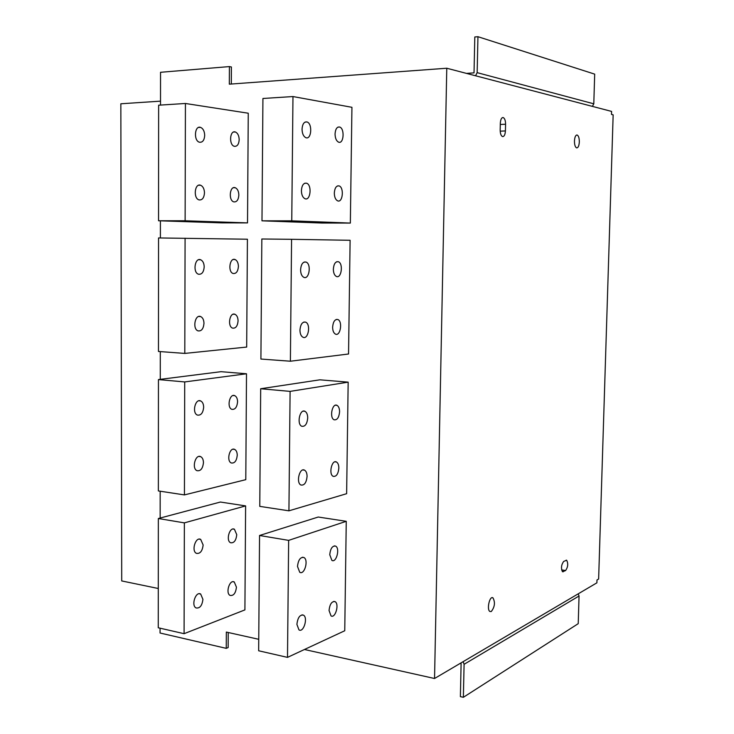 <?xml version="1.0" encoding="UTF-8"?>
<svg xmlns="http://www.w3.org/2000/svg" width="734" height="734" viewBox="0 0 734 734"><rect width="100%" height="100%" fill="white"/><g stroke="black" fill="none" stroke-linecap="round" stroke-linejoin="round"><path stroke-width="1.1" d="M204.703 135.386C204.327 140.286 202.584 142.57 199.474 142.231C193.464 140.827 194.556 125.248 200.51 127.367C203.107 128.478 204.502 131.157 204.703 135.386M239.192 139.689C238.834 144.387 237.21 146.589 234.339 146.305C228.76 145.029 229.76 130.001 235.293 131.964C237.715 133.019 239.009 135.588 239.192 139.689M204.483 192.868C204.061 197.941 202.235 200.281 199.015 199.896C193.06 198.318 194.693 182.95 200.565 185.225C203.006 186.317 204.309 188.867 204.483 192.868M238.844 195.07C238.449 199.932 236.761 202.199 233.788 201.868C228.256 200.437 229.733 185.601 235.192 187.702C237.477 188.739 238.697 191.189 238.844 195.07M185.427 103.476L248.257 113.219L247.523 222.907L185.124 220.778L185.427 103.476L158.636 105.201L158.553 220.769L221.778 222.87L247.523 222.907M302.041 129.184C302.197 133.671 303.481 136.506 305.894 137.698C311.519 139.983 312.666 123.486 306.995 121.954C304.087 121.596 302.436 124.009 302.041 129.184M335.053 134.01C335.19 138.341 336.383 141.056 338.622 142.176C343.815 144.295 344.879 128.413 339.631 127.028C336.952 126.716 335.429 129.046 335.053 134.01M301.399 190.647C301.536 194.877 302.738 197.565 305.005 198.73C310.546 201.162 312.198 184.885 306.583 183.206C303.573 182.794 301.839 185.28 301.399 190.647M334.309 193.088C334.429 197.18 335.539 199.767 337.649 200.859C342.787 203.098 344.283 187.418 339.09 185.904C336.319 185.555 334.722 187.95 334.309 193.088M292.967 96.549L351.935 107.311L350.347 223.072L291.756 220.833L292.967 96.549L262.928 98.484L261.983 220.824L291.756 220.833M185.124 220.778L158.553 220.769M350.347 223.072L321.712 223.026L261.983 220.824M346.255 521.314L318.244 517.03L259.552 535.49L288.646 540.371L346.255 521.314L344.751 630.754L287.499 657.38L288.646 540.371M350.109 240.284L348.549 353.999L290.389 361.22L291.572 239.302L350.109 240.284M247.413 239.22L246.679 347.063L184.794 353.412L158.461 351.467L158.544 237.944L247.413 239.22M258.744 639.305L226.329 632.075L226.246 648.351L160.058 633.011L160.058 628.185M304.463 649.498L434.546 678.5L596.898 582.824L596.981 579.998L598.632 579.034L613.156 114.853L611.495 114.421L611.587 111.412L446.777 68.234L434.546 678.5M231.311 84.025L231.403 66.987L229.421 66.583L229.329 84.171L446.777 68.234M229.421 66.583L160.535 72.29L160.507 105.081M160.407 220.833L160.397 237.972M160.296 351.604L160.269 379.35M160.177 491.211L160.159 518.03M184.436 494.909L245.789 479.669L246.505 373.78L221.026 371.679L158.443 379.579L158.361 490.936L184.436 494.909L184.72 381.937L158.443 379.579M288.93 510.818L346.632 493.698L348.164 382.148L319.868 379.817L260.68 388.745L259.772 506.377L288.93 510.818L290.095 391.387L348.164 382.148M245.615 505.9L220.374 502.038L158.342 518.516L184.362 522.874L245.615 505.9L244.908 609.899L184.087 633.69L158.26 627.772L158.342 518.516M307.72 417.958C307.096 424.032 305.105 426.803 301.738 426.261C296.49 424.124 299.903 408.471 304.986 411.315C306.748 412.352 307.656 414.563 307.72 417.958M339.585 411.783C339.007 417.563 337.181 420.224 334.098 419.775C329.208 417.848 332.263 402.727 336.998 405.342C338.668 406.315 339.53 408.462 339.585 411.783M307.078 476.458C306.399 482.715 304.353 485.569 300.931 485.018C295.784 482.779 299.6 467.219 304.546 470.155C306.188 471.145 307.032 473.246 307.078 476.458M338.842 468.118C338.218 474.063 336.337 476.806 333.199 476.338C328.41 474.329 331.823 459.291 336.447 461.989C337.998 462.925 338.805 464.971 338.842 468.118M226.246 648.351L228.155 647.544L228.237 632.497M579.328 141.928C579.309 138.185 578.612 135.891 577.227 135.038C575.667 134.928 574.74 136.909 574.447 140.983C574.474 144.736 575.172 147.029 576.539 147.864C578.108 147.984 579.034 146.002 579.328 141.928M158.287 588.503L121.716 580.933L120.844 103.788L160.507 101.145M184.72 381.937L246.505 373.78M290.095 391.387L260.68 388.745M565.593 570.547C567.997 567.061 568.355 563.629 566.666 560.244L563.675 561.409C561.244 564.868 560.868 568.318 562.565 571.768L565.593 570.547L561.611 569.914M505.579 124.23C505.533 120.67 504.772 118.458 503.285 117.587C501.597 117.403 500.616 119.275 500.331 123.184L500.175 129.946C500.221 133.487 500.973 135.689 502.441 136.542C504.139 136.726 505.139 134.854 505.414 130.936L505.579 124.23L500.304 124.468M491.312 611.495C494.808 606.89 495.349 602.339 492.954 597.834C489.615 595.485 486.468 609.826 489.963 611.514L491.312 611.495M466.475 73.4L474.026 72.868L474.806 36.975L477.944 36.7L594.687 74.134L593.797 103.815L592.393 106.384M477.944 36.7L477.155 72.648L475.559 75.776M460.09 663.453L461.108 663.664L460.383 696.621L463.365 697.3L578.227 623.661L579.053 596.008L578.227 593.824M463.365 697.3L464.09 664.307L463.136 661.655M203.657 407.278C203.043 413.022 200.951 415.618 197.373 415.068C191.767 412.976 195.272 398.204 200.703 400.957C202.584 401.957 203.575 404.058 203.657 407.278M237.577 401.81C237.009 407.287 235.082 409.783 231.788 409.315C226.549 407.434 229.687 393.13 234.77 395.663C236.559 396.608 237.495 398.654 237.577 401.81M203.446 462.668C202.777 468.595 200.621 471.265 196.978 470.678C191.491 468.485 195.418 453.805 200.703 456.667C202.456 457.631 203.373 459.631 203.446 462.668M237.247 455.254C236.632 460.888 234.651 463.466 231.293 462.971C226.155 460.989 229.678 446.777 234.632 449.401C236.311 450.309 237.183 452.263 237.247 455.254M184.087 633.69L184.362 522.874M203.135 544.977C202.382 551.151 200.143 553.941 196.409 553.335C191.115 551.005 195.629 536.426 200.694 539.407L203.135 544.977M236.761 534.691C236.073 540.563 234.008 543.243 230.577 542.729C225.604 540.628 229.659 526.507 234.421 529.251L236.761 534.691M202.923 599.339C202.116 605.678 199.832 608.541 196.051 607.926C190.895 605.522 195.758 590.98 200.666 594.035L202.923 599.339M236.44 587.172C235.706 593.2 233.595 595.953 230.109 595.43C225.265 593.255 229.632 579.172 234.265 581.979L236.44 587.172M184.794 353.412L185.087 238.22M204.199 266.919C203.713 272.231 201.786 274.654 198.428 274.195C192.574 272.424 194.886 257.304 200.63 259.763C202.868 260.827 204.061 263.212 204.199 266.919M238.412 266.451C237.954 271.525 236.183 273.865 233.082 273.479C227.632 271.883 229.714 257.267 235.063 259.524C237.165 260.533 238.284 262.836 238.412 266.451M203.979 323.391C203.446 328.869 201.446 331.364 197.996 330.86C192.235 328.951 195.042 313.987 200.666 316.574C202.758 317.611 203.868 319.886 203.979 323.391M238.073 320.896C237.577 326.125 235.733 328.538 232.559 328.107C227.182 326.391 229.705 311.913 234.953 314.29C236.926 315.271 237.972 317.473 238.073 320.896M291.572 239.302L261.836 239L260.909 359.045L290.389 361.22M300.582 269.791C300.683 273.709 301.775 276.223 303.858 277.342C309.28 279.938 311.565 263.91 306.05 262.066C302.903 261.598 301.087 264.176 300.582 269.791M333.346 269.185C333.438 272.993 334.465 275.415 336.411 276.47C341.438 278.847 343.494 263.396 338.383 261.735C335.493 261.341 333.814 263.818 333.346 269.185M299.949 330.098C300.041 333.796 301.059 336.181 303.004 337.264C308.317 339.97 311.051 324.107 305.628 322.143C302.399 321.639 300.509 324.29 299.949 330.098M332.621 327.19C332.695 330.786 333.649 333.098 335.475 334.117C340.411 336.603 342.87 321.299 337.833 319.519C334.869 319.097 333.135 321.657 332.621 327.19M287.499 657.38L258.662 650.774L259.552 535.49M297.499 566.464L299.738 572.281C304.527 575.318 308.84 559.803 303.876 557.491C300.389 556.932 298.261 559.923 297.499 566.464M329.749 554.711L331.887 560.391C336.365 563.18 340.237 548.197 335.594 546.105C332.401 545.637 330.447 548.5 329.749 554.711M296.903 624.377L298.967 629.891C303.61 632.992 308.252 617.496 303.417 615.129C299.894 614.569 297.72 617.652 296.903 624.377M329.043 610.495L331.025 615.899C335.383 618.744 339.548 603.779 335.025 601.632C331.786 601.174 329.795 604.119 329.043 610.495M477.155 72.648L593.797 103.815M464.09 664.307L579.053 596.008M505.414 130.936L500.193 131.157M563.363 571.749L562.327 571.584M339.09 185.904L337.475 185.931M339.631 127.028L338.007 127.101M235.293 131.964L233.568 132.047M235.192 187.702L233.467 187.73M200.565 185.225L198.611 185.262M200.51 127.367L198.547 127.459M306.583 183.206L304.738 183.243M306.995 121.954L305.142 122.055M576.493 135.065L577.227 135.038M335.025 601.632L333.786 601.394M234.265 581.979L232.935 581.723M303.417 615.129L302.041 614.844M200.666 594.035L199.198 593.733M335.594 546.105L334.282 545.885M234.421 529.251L233.017 529.012M303.876 557.491L302.408 557.234M200.694 539.407L199.125 539.132M234.632 449.401L233.118 449.217M336.447 461.989L335.025 461.805M200.703 456.667L199.006 456.447M304.546 470.155L302.949 469.944M234.77 395.663L233.192 395.516M336.998 405.342L335.521 405.205M200.703 400.957L198.923 400.782M304.986 411.315L303.316 411.15M337.833 319.519L336.282 319.446M234.953 314.29L233.293 314.207M305.628 322.143L303.858 322.052M200.666 316.574L198.786 316.473M338.383 261.735L336.787 261.699M235.063 259.524L233.366 259.487M306.05 262.066L304.234 262.029M200.63 259.763L198.703 259.717M502.368 117.633L503.285 117.587M566.143 560.17L566.666 560.244M492.092 597.678L492.954 597.834"/></g></svg>
